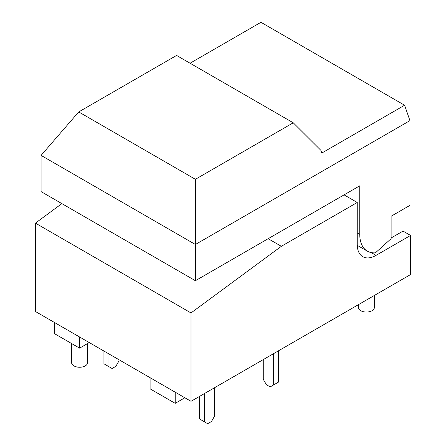 <?xml version="1.0" encoding="UTF-8"?>
<svg xmlns="http://www.w3.org/2000/svg" width="446" height="446" viewBox="0 0 446 446"><rect width="100%" height="100%" fill="white"/><g stroke="black" fill="none" stroke-linecap="round" stroke-linejoin="round"><path stroke-width="0.67" d="M190.068 63.226L260.955 22.3L404.606 105.239L321.8 153.045L320.858 150.33L293.256 122.801L195.398 179.303L78.719 111.935L176.577 55.438L293.256 122.801M357.257 245.328L367.353 251.154A36.7 21.191 -60 0 0 375.448 252.821L391.12 238.671L391.12 216.243L409.935 205.377L409.935 120.632L404.606 105.239M78.719 111.935L41.082 155.398L41.082 191.618L195.398 280.712L195.398 244.492L409.935 120.632M195.398 280.712L359.755 185.82L359.755 234.356A36.7 21.191 -60 0 0 367.353 251.154M41.082 155.398L195.398 244.492L195.398 179.303M268.169 238.699L281.342 246.304L191.005 312.947L35.435 223.128L35.435 311.498L191.005 401.316L410.565 274.558L410.565 235.443L403.039 231.095L403.039 209.364M410.565 235.443L376.062 255.363A26.615 15.365 -60 0 1 362.754 256.679A26.615 15.365 -60 0 1 357.246 244.497L357.246 202.484L281.342 246.304M357.246 202.484L344.072 194.874M35.435 223.128L61.871 203.621M191.005 401.316L191.005 312.947M54.507 322.508L54.507 333.664L79.6 348.148L89.256 342.573M79.6 336.992L79.6 348.148M150.107 377.701L150.107 388.856L175.2 403.346L184.861 397.765M175.2 392.19L175.2 403.346M108.958 353.946L108.958 366.696L103.935 363.797L103.935 351.047M118.993 359.738L118.993 360.898L115.854 366.333L112.091 368.507L108.958 366.696M204.558 393.495L204.558 421.888L199.54 418.989L199.54 396.394M214.593 387.697L214.593 416.096L211.46 421.526L207.691 423.7L204.558 421.888M278.326 350.902L278.326 382.194L270.176 386.905L266.413 384.731L263.274 379.295L263.274 359.593M273.309 353.801L273.309 385.093M358.417 304.663L358.417 307.445A7.983 4.611 0 0 0 366.4 312.049A7.983 4.611 0 0 0 374.389 307.445L374.389 295.442M71.611 343.543L71.611 362.637A7.983 4.611 0 0 0 79.6 367.248A7.983 4.611 0 0 0 87.583 362.637L87.583 343.543M403.039 231.095L391.12 237.974M357.246 232.907L359.755 234.356M376.062 255.363L371.312 252.614"/></g></svg>
